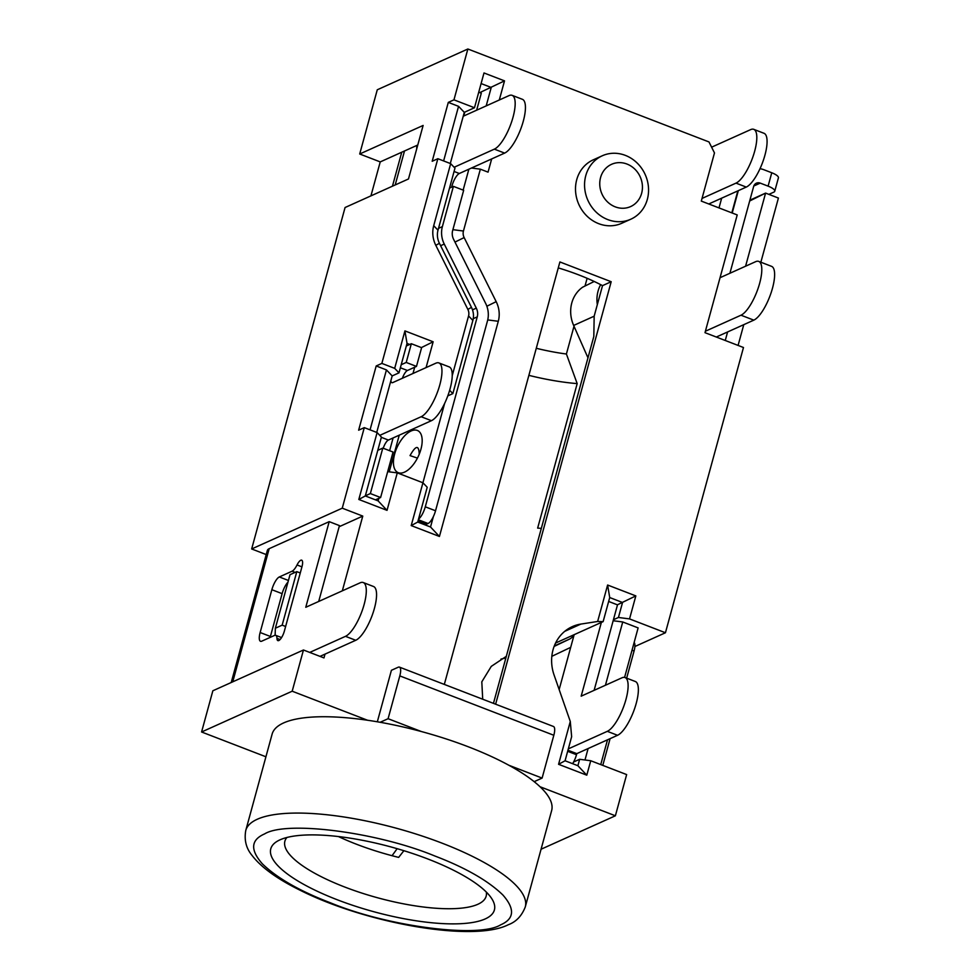 <?xml version="1.0" encoding="UTF-8"?>
<svg xmlns="http://www.w3.org/2000/svg" width="980" height="980" viewBox="0 0 980 980"><rect width="100%" height="100%" fill="white"/><g stroke="black" fill="none" stroke-linecap="round" stroke-linejoin="round"><path stroke-width="1.47" d="M500.584 924.875C514.365 918.885 515.125 908.926 502.863 894.973C488.163 880.702 465.439 867.692 434.691 855.944C377.276 832.155 286.344 820.358 264.612 833.907C250.819 839.897 250.059 849.856 262.334 863.809C277.034 878.068 299.757 891.077 330.505 902.837C387.921 926.627 478.853 938.411 500.584 924.875M607.784 219.594A34.778 31.421 -114.2 0 1 585.783 175.616A34.778 31.421 -114.2 0 1 602.296 155.771A34.778 31.421 -114.2 0 1 625.35 155.379A34.778 31.421 -114.2 0 1 647.339 199.357A34.778 31.421 -114.2 0 1 630.838 219.202A34.778 31.421 -114.2 0 1 607.784 219.594M602.296 155.771L593.231 159.85A34.778 31.421 65.8 0 0 576.73 179.695A34.778 31.421 65.8 0 0 587.045 216.164A34.778 31.421 65.8 0 0 621.773 223.269L630.838 219.202M564.713 631.353L580.883 624.076A40.572 36.652 65.8 0 0 572.296 626.624A40.572 36.652 65.8 0 0 553.038 649.777A40.572 36.652 65.8 0 0 554.08 675.012L570.287 721.488L558.576 764.302L586.787 775.18L590.744 760.737L626.649 774.58L615.379 815.789L540.041 786.744A144.893 41.883 -164.7 0 0 534.161 781.66L542.112 778.083L553.823 735.27A11.589 3.663 -68.9 0 0 553.467 726.486L399.448 667.123A11.589 3.663 111.1 0 1 399.803 675.894L388.092 718.708L380.154 722.285A144.893 41.883 -164.7 0 0 367.512 720.239L292.187 691.206L201.586 731.986L265.923 756.781M574.01 326.242L566.403 354.013L577.183 383.609A104.321 30.147 15.3 0 1 528.869 375.352M566.403 354.013A89.829 25.97 15.3 0 1 536.28 348.28M615.244 206.854A23.177 20.948 -114.2 0 1 600.569 177.539A23.177 20.948 -114.2 0 1 626.955 164.04A23.177 20.948 -114.2 0 1 641.618 193.354A23.177 20.948 -114.2 0 1 615.244 206.854M493.455 703.358L593.819 336.471L594.174 316.136L602.529 285.633A89.829 25.97 15.3 0 0 558.269 267.895M486.301 892.045A104.321 30.147 15.3 0 1 486.154 896.21A104.321 30.147 15.3 0 1 477.86 904.283A104.321 30.147 15.3 0 1 360.812 892.743A104.321 30.147 15.3 0 1 284.898 841.159A104.321 30.147 15.3 0 1 286.883 837.496M279.998 839.836A115.91 33.504 15.3 0 1 393.127 847.541A115.91 33.504 15.3 0 1 491.85 898.795A115.91 33.504 15.3 0 1 485.198 918.934A115.91 33.504 15.3 0 1 338.847 900.375A115.91 33.504 15.3 0 1 278.675 840.473A115.91 33.504 15.3 0 1 279.998 839.836M506.317 656.331L491.274 666.376L481.805 681.835L482.711 699.218M245.772 830.452A144.893 41.883 15.3 0 1 257.275 819.255A144.893 41.883 15.3 0 1 419.844 835.266A144.893 41.883 15.3 0 1 525.28 906.917C521.752 915.969 516.08 921.898 508.277 924.74C473.499 942.491 366.275 923.454 300.493 890.428C277.401 879.097 261.231 867.423 252.007 855.381C246.152 848.313 244.069 840.007 245.772 830.452L272.122 734.118A144.893 41.883 15.3 0 1 283.624 722.922A144.893 41.883 15.3 0 1 367.512 720.239M417.774 145.003L380.228 161.908L359.709 153.995L377.276 89.78L467.864 49L453.961 99.838L448.301 102.386L432.192 161.259L437.852 158.711L381.857 363.409L376.198 365.957L358.631 430.183L364.291 427.635L342.253 508.179L362.772 516.093L339.154 526.713M359.709 153.995L423.127 125.452L408.476 178.972L345.07 207.515L251.664 548.959L266.217 554.57M380.228 161.908L370.93 195.878M401.739 152.231L392.453 186.188M634.905 646.506L665.445 632.749L743.477 347.508L705 332.673L737.217 214.939L701.3 201.096L714.481 152.929L708.981 141.941L467.864 49M738.087 345.426L743.771 324.674M760.86 262.224L778.414 198.046L765.588 193.097L749.908 200.165M629.54 618.907L635.836 595.901L607.612 585.023L597.641 621.479L603.129 621.626L609.719 597.543L622.545 602.492L618.441 617.474L629.54 618.907L665.445 632.749M618.441 617.474L613.431 619.727M624.591 677.401L638.127 627.898L622.741 621.969L613.162 620.732M251.664 548.959L342.253 508.179M499.286 100.009L504.516 80.874L483.998 72.961L474.479 107.751L453.961 99.838M491.666 158.932L488.052 172.149L480.359 169.173L471.466 168.021M411.208 525.586L417.713 522.058L427.219 487.268L422.931 482.773L411.208 525.586L439.432 536.464L498.293 321.281A26.08 23.569 65.8 0 0 496.186 301.656L464.14 237.577A8.697 7.852 -114.2 0 1 463.442 231.035L480.359 169.173M444.614 403.478L422.919 482.773L397.28 472.887L387.688 471.649M364.291 427.635L377.116 432.572L358.815 499.469L387.026 510.347L397.28 472.887M292.187 691.206L303.457 649.997L323.976 657.911L325.005 654.126M342.326 590.83L362.772 516.093M399.448 667.123A11.589 3.663 111.1 0 0 398.211 667.233L391.412 670.295L377.325 721.795M495.623 704.191L611.189 281.726L559.899 261.954L444.32 684.42M580.883 624.076L597.641 621.479M587.118 278.296L585.036 285.94M725.261 340.489L727.601 331.951M745.584 266.205L765.588 193.097L749.676 200.986M617.376 604.819L635.836 595.901M600.74 764.584L607.514 739.814M378.831 498.33L378.133 500.89L365.307 495.941L381.416 437.068L377.116 432.572M376.198 365.957L386.451 369.913L370.06 429.853M381.857 363.409L394.683 368.358L398.983 372.853L407.031 343.416L409.714 344.458M376.724 432.425L392.184 375.916L386.451 369.913M392.184 375.916L398.983 372.853M437.852 158.711L450.678 163.648L433.711 225.694A26.08 23.569 65.8 0 0 435.806 245.331L467.864 309.411A8.697 7.852 -114.2 0 1 468.563 315.952L452.221 375.695M426.079 367.586L433.148 341.775L404.924 330.897L394.683 368.358M433.711 225.694L438.011 230.19L454.977 168.143L450.678 163.648M448.301 102.386L458.554 106.342L443.622 160.928M474.479 107.751L464.287 112.345L458.554 106.342M607.612 585.023L609.719 597.543M731.827 212.868L737.842 190.88M481.094 83.557L491.225 87.465L486.19 105.901M504.516 80.874L479.759 92.622M468.869 169.197L463.148 190.108M439.432 536.464L430.526 526.995L433.38 516.582M417.713 522.058L430.526 526.995M387.026 510.347L378.133 500.89M358.815 499.469L365.307 495.941M611.189 281.726L602.529 285.633M573.582 762.024L579.646 759.292L577.894 765.723L565.068 760.774L571.646 736.691L570.287 721.488M586.787 775.18L577.894 765.723M579.646 759.292L590.744 760.737M558.576 764.302L565.068 760.774M541.315 528.367A104.321 30.147 -164.7 0 1 537.653 528.098L577.183 383.609M622.741 621.969L605.432 685.253M588.11 748.548L584.987 759.99M303.457 649.997L212.856 690.778L201.586 731.986M300.26 572.969L296.805 571.634L290.007 574.697L275.368 628.217L275.123 635.261M296.805 571.634L282.167 625.154L285.621 626.49M282.167 625.154L275.368 628.217M450.298 163.501L464.287 112.345M404.924 330.897L407.031 343.416M438.011 230.19A17.383 15.705 65.8 0 0 439.408 243.285L471.454 307.353L467.864 309.411M433.148 341.775L421.4 347.594M414.699 367.206L412.984 373.49M468.563 315.952L472.862 320.448L452.846 393.617L447.799 395.883M449.661 390.273L452.846 393.617M472.862 320.448A17.383 15.705 65.8 0 0 471.454 307.353M719.002 207.919L721.672 198.156M423.348 524.226L423.593 523.32M388.092 718.708L421.351 731.533A144.893 41.883 -164.7 0 0 380.154 722.285M338.455 836.565A104.321 30.147 -164.7 0 0 398.652 857.39L403.895 850.701M534.161 781.66A144.893 41.883 -164.7 0 0 508.865 765.258L542.112 778.083M541.07 849.231L615.379 815.789M397.157 848.68L392.049 855.699M500.952 659.124A40.572 36.652 -114.2 0 1 505.006 658.229L505.901 657.825M540.041 786.744A144.893 41.883 15.3 0 1 551.642 810.583L525.28 906.917M508.865 765.258A144.893 41.883 -164.7 0 0 421.351 731.533M505.827 658.107L505.006 658.229M555.574 643.039L603.129 621.626M318.708 601.463L339.46 525.611L329.194 521.654L269.182 548.678A23.177 6.701 -164.7 0 0 267.344 550.466L231.219 682.521M320.007 656.38L355.752 640.283A28.984 9.163 -68.9 0 0 373.135 612.623A28.984 9.163 -68.9 0 0 373.49 586.493L363.237 582.537A28.984 9.163 -68.9 0 0 360.126 582.818L305.772 607.282L329.194 521.654M309.741 652.423L345.487 636.339A28.984 9.163 -68.9 0 0 362.87 608.666A28.984 9.163 -68.9 0 0 363.237 582.537M634.134 642.5A11.589 3.663 111.1 0 1 634.072 651.002L626.649 678.16M610.099 738.651L602.786 765.38M260.141 632.517L271.852 589.703A11.589 3.663 111.1 0 1 279.312 576.963L292.065 571.218A11.589 3.663 -68.9 0 0 297.038 564.958A8.697 2.756 111.1 0 1 301.693 560.18A8.697 2.756 111.1 0 1 301.963 566.759L284.396 630.985A8.697 2.756 111.1 0 1 277.867 640.626A8.697 2.756 111.1 0 1 276.96 638.36A11.589 3.663 -68.9 0 0 275.735 635.334A11.589 3.663 -68.9 0 0 274.498 635.444L261.746 641.177A11.589 3.663 111.1 0 1 260.509 641.288A11.589 3.663 111.1 0 1 260.141 632.517L270.407 636.473L282.118 593.66L271.852 589.703M287.973 582.132A11.589 3.663 -68.9 0 0 282.118 593.66M270.407 636.473A11.589 3.663 -68.9 0 0 270.174 637.392M729.904 273.273L753.645 186.482A5.794 5.231 -114.2 0 1 760.235 183.113L768.1 186.139A11.589 3.344 15.3 0 1 774.751 191.235A11.589 3.344 15.3 0 1 773.833 192.129L768.871 194.371M716.307 337.034L753.816 320.142A28.984 9.163 -68.9 0 0 771.199 292.481A28.984 9.163 -68.9 0 0 771.566 266.352L758.74 261.403A28.984 9.163 111.1 0 1 758.373 287.532A28.984 9.163 111.1 0 1 740.99 315.205L705.404 331.228M760.014 168.695A20.286 18.326 65.8 0 1 763.898 169.736L771.762 172.762A11.589 3.344 15.3 0 1 778.414 177.858L774.751 191.235M732.207 213.015L738.32 190.659M720.043 277.707L755.629 261.685A28.984 9.163 111.1 0 1 758.74 261.403M594.211 281.481L582.659 287.177A31.875 28.8 65.8 0 0 573.655 325.446L587.976 357.823M597.322 304.658A31.875 28.8 -114.2 0 1 600.667 284.653M420.935 449.22A23.177 11.527 -64.7 0 0 420.604 433.417A23.177 11.527 -64.7 0 0 407.423 433.27A23.177 11.527 -64.7 0 0 394.683 453.912A23.177 11.527 -64.7 0 0 401.923 472.973A23.177 11.527 -64.7 0 0 420.935 449.22M418.938 454.941L419.232 453.961C418.815 444.822 415.753 445.361 410.032 455.602L417.431 458.113M402.388 378.255A8.697 2.756 111.1 0 1 407.423 370.489L416.476 366.41L421.608 347.68L411.343 343.723L406.333 345.977M383.217 448.24A8.697 2.756 111.1 0 1 388.386 440.057L431.421 420.69A28.984 9.163 -68.9 0 0 448.803 393.017A28.984 9.163 -68.9 0 0 449.159 366.888L438.905 362.931A28.984 9.163 111.1 0 1 438.538 389.06A28.984 9.163 111.1 0 1 421.155 416.733L379.774 435.365M375.45 499.849L380.608 497.522L393.054 452.037L382.8 448.08L377.778 450.335M442.752 407.153L443.658 406.994M401.212 364.707L406.222 362.453L411.343 343.723M406.222 362.453L416.476 366.41M438.905 362.931A28.984 9.163 111.1 0 0 435.806 363.213L392.772 382.58A8.697 2.756 111.1 0 1 391.841 382.666A8.697 2.756 111.1 0 1 390.922 380.51M382.8 448.08L370.354 493.565L380.608 497.522M370.354 493.565L365.332 495.831M393.103 437.938L389.611 450.702M416.733 148.801A8.697 2.756 111.1 0 1 417.002 145.358M454.132 167.262L494.361 149.144A28.984 9.163 -68.9 0 0 511.744 121.471A28.984 9.163 -68.9 0 0 512.111 95.342A28.984 9.163 -68.9 0 0 509 95.624L463.712 116.02L464.777 112.124M404.495 150.994L395.197 184.951M472.495 309.852L476.305 308.137L444.259 244.069A23.177 20.948 -114.2 0 1 442.384 226.613L453.397 186.359L449.526 188.099M454.071 171.463L459.326 173.497L504.627 153.101A28.984 9.163 -68.9 0 0 522.009 125.428A28.984 9.163 -68.9 0 0 522.365 99.299L512.111 95.342M459.326 173.497A11.589 3.663 -68.9 0 0 451.633 187.156M453.397 186.359L463.663 190.304L452.65 230.57A11.589 10.474 65.8 0 0 453.581 239.292L485.639 303.371A23.177 20.948 65.8 0 1 487.501 320.815L435.537 510.764A11.589 3.663 -68.9 0 1 428.089 523.516L426.949 524.018A11.589 3.663 -68.9 0 1 425.712 524.129L417.958 521.14M476.305 308.137A11.589 10.474 -114.2 0 1 477.248 316.871L473.242 318.671M418.497 519.155A11.589 3.663 -68.9 0 0 425.283 506.819L477.248 316.871M478.73 92.23L481.29 93.21L476.648 110.201M702.035 198.425L736.005 183.125A28.984 9.163 -68.9 0 0 753.387 155.465A28.984 9.163 -68.9 0 0 753.755 129.335A28.984 9.163 -68.9 0 0 750.656 129.617L711.603 147.184M708.761 203.975L746.27 187.082A28.984 9.163 -68.9 0 0 763.653 159.409A28.984 9.163 -68.9 0 0 764.008 133.292L753.755 129.335M594.113 690.349L617.498 604.868L608.654 601.451M572.614 763.689A11.589 3.663 -68.9 0 0 576.497 754.71L576.791 753.645L617.559 735.294A28.984 9.163 -68.9 0 0 634.942 707.621A28.984 9.163 -68.9 0 0 635.31 681.492L625.044 677.535A28.984 9.163 111.1 0 1 624.689 703.664A28.984 9.163 111.1 0 1 607.306 731.337L568.314 748.879M551.826 656.331L570.691 647.364L559.151 689.565M601.352 622.435L581.177 696.168L621.945 677.817A28.984 9.163 111.1 0 1 625.044 677.535M567.947 750.227L576.791 753.645M555.758 642.954A11.589 10.474 -114.2 0 1 555.109 644.032M573.876 634.795A11.589 10.474 -114.2 0 1 569.404 639.156L554.129 646.408M570.691 647.364L574.17 634.66M463.442 231.035L452.895 229.663M454.977 242.085L464.14 237.577M496.186 301.656L486.864 306.238M498.293 321.281L487.734 319.921M439.408 243.285L435.806 245.331M553.823 735.27L399.803 675.894M232.75 681.823L269.182 548.678M345.487 636.339L355.752 640.283M632.027 650.218L634.072 651.002M279.312 576.963L288.426 580.466M276.96 638.36L280.072 639.56M301.938 566.857L297.038 564.958M292.065 571.218L295.115 572.394M753.792 186.004L760.235 183.113M771.762 172.762L768.1 186.139M740.99 315.205L753.816 320.142M594.174 316.197L573.655 325.446M407.423 370.489L400.367 367.77M421.155 416.733L431.421 420.69M381.343 437.337L388.386 440.057M389.219 471.846L399.252 435.169M438.513 228.352L442.384 226.613M494.361 149.144L504.627 153.101M425.283 506.819L435.537 510.764M440.62 245.698L444.259 244.069M418.338 519.755L428.089 523.516M418.105 520.613L426.949 524.018M736.005 183.125L746.27 187.082M607.306 731.337L617.559 735.294M567.653 751.305L576.497 754.71M554.3 645.955L569.404 639.156M281.566 637.576L275.735 635.334"/></g></svg>
